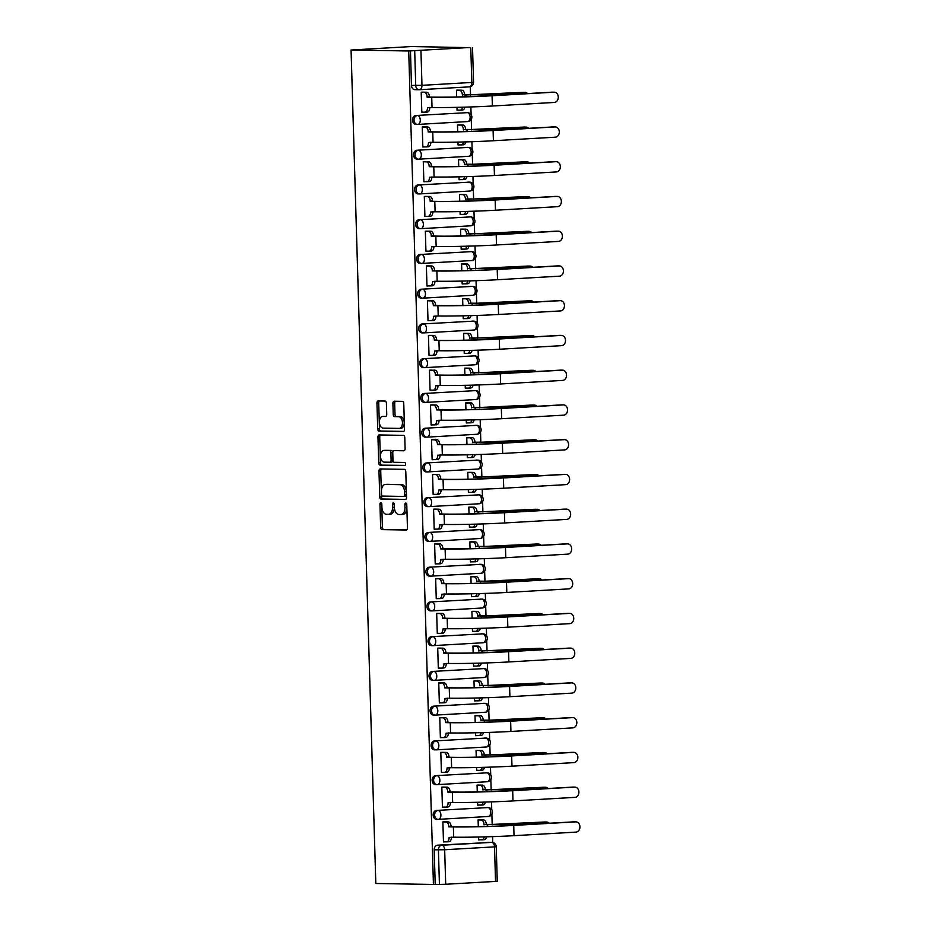 <?xml version="1.0" encoding="UTF-8"?>
<svg xmlns="http://www.w3.org/2000/svg" width="931" height="931" viewBox="0 0 931 931"><rect width="100%" height="100%" fill="white"/><g stroke="black" fill="none" stroke-linecap="round" stroke-linejoin="round"><path stroke-width="1.4" d="M380.849 502.67A1.536 0.943 -93.3 0 0 380.802 502.67A1.536 0.943 -93.3 0 0 379.953 504.183L380.639 527.412A2.188 1.338 -93.3 0 0 382.047 529.623L406.184 530.018A2.188 1.338 -93.3 0 0 406.242 530.018A2.188 1.338 -93.3 0 0 407.452 527.854L406.766 504.625A1.536 0.943 -93.3 0 0 405.776 503.077A1.536 0.943 -93.3 0 0 405.741 503.077A1.536 0.943 -93.3 0 0 404.892 504.59L404.973 507.604A7.006 4.283 -93.3 0 1 401.086 514.517A7.006 4.283 -93.3 0 1 400.9 514.529L398.887 514.494A7.006 4.283 -93.3 0 1 394.383 507.43L394.302 504.416A1.536 0.943 -93.3 0 0 393.313 502.868A1.536 0.943 -93.3 0 0 393.278 502.868A1.536 0.943 -93.3 0 0 392.416 504.393L392.51 507.395A7.006 4.283 -93.3 0 1 388.623 514.319A7.006 4.283 -93.3 0 1 388.425 514.319L386.423 514.284A7.006 4.283 -93.3 0 1 381.919 507.22L381.826 504.206A1.536 0.943 -93.3 0 0 380.849 502.67M381.745 503.624A1.536 0.943 -93.3 0 0 381.722 504.078L382.408 527.307A2.188 1.338 -93.3 0 0 383.816 529.518L406.638 529.902M406.672 504.043A1.536 0.943 -93.3 0 0 406.649 504.497L406.742 507.5L404.973 507.604M394.209 503.834A1.536 0.943 -93.3 0 0 394.185 504.288L394.267 507.29L392.51 507.395M386.412 403.274A2.188 1.338 -93.3 0 0 385.003 401.063L378.23 400.958A2.188 1.338 -93.3 0 0 378.172 400.958A2.188 1.338 -93.3 0 0 376.95 403.123L377.718 428.912A2.188 1.338 -93.3 0 0 379.126 431.123L403.251 431.53A2.188 1.338 -93.3 0 0 403.321 431.53A2.188 1.338 -93.3 0 0 404.531 429.366L403.763 403.565A2.188 1.338 -93.3 0 0 402.355 401.354L394.185 401.226A2.188 1.338 -93.3 0 0 394.127 401.226A2.188 1.338 -93.3 0 0 392.905 403.391L393.231 414.423A2.188 1.338 -93.3 0 0 394.639 416.634L398.701 416.704A5.854 3.584 -93.3 0 1 402.448 422.476A5.854 3.584 -93.3 0 1 399.201 428.4A5.854 3.584 -93.3 0 1 399.038 428.4L383.153 428.132A5.854 3.584 -93.3 0 1 379.406 422.36A5.854 3.584 -93.3 0 1 382.653 416.436A5.854 3.584 -93.3 0 1 382.816 416.436L385.457 416.483A2.188 1.338 -93.3 0 0 385.515 416.483A2.188 1.338 -93.3 0 0 386.737 414.318L386.412 403.274M351.068 50.018L408.709 50.984L433.439 884.45L375.81 883.484L351.068 50.018L411.49 46.55L469.119 47.644M380.244 468.945A2.188 1.338 -93.3 0 0 380.185 468.945A2.188 1.338 -93.3 0 0 378.975 471.109L379.743 496.91A2.188 1.338 -93.3 0 0 381.14 499.121L405.276 499.516A2.188 1.338 -93.3 0 0 405.334 499.516A2.188 1.338 -93.3 0 0 406.544 497.363L405.788 471.563A2.188 1.338 -93.3 0 0 404.38 469.352L380.244 468.945M378.731 462.916L377.963 437.116A2.188 1.338 -93.3 0 1 379.185 434.952A2.188 1.338 -93.3 0 1 379.243 434.952L403.367 435.359A2.188 1.338 -93.3 0 1 404.776 437.558L405.101 448.602A2.188 1.338 -93.3 0 1 403.891 450.767A2.188 1.338 -93.3 0 1 403.821 450.767L394.046 450.604A2.188 1.338 -93.3 0 0 393.976 450.604A2.188 1.338 -93.3 0 0 392.766 452.769L392.987 460.089A2.188 1.338 -93.3 0 0 394.383 462.3L404.578 462.474A1.536 0.943 -93.3 0 1 405.555 463.987A1.536 0.943 -93.3 0 1 404.706 465.535A1.536 0.943 -93.3 0 0 404.706 465.535L380.139 465.128A2.188 1.338 -93.3 0 1 378.731 462.916L380.488 462.812L379.72 437.011L377.963 437.116M492.708 842.462L492.534 836.62M492.185 824.773L491.871 814.276M491.731 809.574L491.51 801.882M491.161 790.023L490.846 779.526M490.707 774.825L490.474 767.132M490.125 755.285L489.811 744.777M489.671 740.087L489.45 732.383M489.089 720.536L488.787 710.039M488.647 705.337L488.414 697.645M488.065 685.786L487.751 675.289M487.611 670.588L487.379 662.895M487.029 651.037L486.715 640.54M486.576 635.838L486.354 628.146M485.994 616.299L485.691 605.79M485.551 601.1L485.319 593.396M484.97 581.549L484.655 571.052M484.516 566.351L484.283 558.658M483.934 546.8L483.62 536.303M483.48 531.601L483.259 523.909M482.91 512.062L482.595 501.553M482.456 496.863L482.223 489.159M481.874 477.312L481.56 466.815M481.42 462.113L481.199 454.421M480.838 442.562L480.536 432.065M480.396 427.364L480.163 419.672M479.814 407.813L479.5 397.316M479.36 392.614L479.128 384.922M478.778 373.075L478.464 362.566M478.325 357.876L478.103 350.172M477.754 338.325L477.44 327.828M477.3 323.127L477.068 315.434M476.719 303.576L476.404 293.079M476.265 288.377L476.044 280.685M475.683 268.838L475.38 258.329M475.241 253.639L475.008 245.935M474.659 234.088L474.345 223.591M474.205 218.89L473.972 211.197M473.623 199.339L473.309 188.842M473.169 184.14L472.948 176.448M472.587 164.589L472.285 154.092M472.145 149.391L471.912 141.698M471.563 129.851L471.249 119.343M471.109 114.653L470.877 106.949M470.527 95.102L470.283 86.711M408.709 50.984L469.119 47.516M433.439 884.45L435.208 884.345L434.183 849.828A4.457 3.526 -89 0 1 437.57 845.173L491.649 842.369A4.457 3.526 -89 0 1 491.859 842.369L487.623 842.299A4.457 3.526 91 0 0 487.413 842.299M445.693 884.264L495.536 881.401L494.512 846.873L444.669 849.735L445.693 884.264L439.432 884.415L438.408 849.898A4.457 3.526 -89 0 1 441.806 845.243L491.649 842.369A4.457 2.723 -93.3 0 1 494.512 846.873L496.235 846.698A4.457 4.457 0 0 0 491.859 842.369M435.208 884.345L439.432 884.415M496.235 846.698L497.259 881.215L495.536 881.401M480.745 819.827L478.103 819.862L478.301 826.658M445.518 821.852L442.877 821.887L443.47 841.927L445.146 841.833M444.494 787.114L441.841 787.137L442.434 807.177L444.122 807.084M477.58 802.266L477.661 805.152L479.349 805.059M479.721 785.077L477.068 785.112L477.277 791.909M443.459 752.364L440.817 752.388L441.41 772.439L443.086 772.334M476.544 767.516L476.637 770.414L478.313 770.309M478.685 750.339L476.044 750.363L476.241 757.171M442.423 717.615L439.781 717.638L440.375 737.689L442.05 737.596M475.52 732.778L475.601 735.665L477.277 735.571M477.65 715.59L475.008 715.613L475.206 722.421M441.399 682.865L438.757 682.9L439.351 702.94L441.026 702.847M474.484 698.029L474.577 700.915L476.253 700.822M476.625 680.84L473.972 680.875L474.182 687.672M440.363 648.127L437.721 648.151L438.315 668.202L439.991 668.097M473.46 663.279L473.542 666.177L475.217 666.072M475.59 646.102L472.948 646.126L473.146 652.934M439.339 613.378L436.686 613.401L437.279 633.452L438.955 633.359M472.424 628.53L472.506 631.427L474.182 631.334M474.566 611.353L471.912 611.376L472.122 618.184M438.303 578.628L435.661 578.663L436.255 598.703L437.931 598.61M471.389 593.792L471.482 596.678L473.157 596.585M473.53 576.603L470.888 576.638L471.086 583.434M437.267 543.89L434.626 543.913L435.219 563.953L436.895 563.86M470.364 559.042L470.446 561.928L472.122 561.835M472.494 541.854L469.852 541.889L470.05 548.685M436.243 509.141L433.59 509.164L434.195 529.215L435.871 529.111M469.329 524.293L469.422 527.19L471.098 527.086M471.47 507.116L468.817 507.139L469.026 513.947M435.208 474.391L432.566 474.414L433.159 494.466L434.835 494.373M468.305 489.555L468.386 492.441L470.062 492.348M470.434 472.366L467.793 472.389L467.99 479.197M434.183 439.641L431.53 439.676L432.124 459.716L433.799 459.623M467.269 454.805L467.35 457.691L469.026 457.598M469.41 437.617L466.757 437.651L466.966 444.448M433.148 404.904L430.506 404.927L431.1 424.978L432.775 424.873M466.233 420.056L466.326 422.953L468.002 422.849M468.374 402.879L465.733 402.902L465.931 409.71M432.112 370.154L429.47 370.177L430.064 390.229L431.74 390.136M465.209 385.306L465.291 388.204L466.966 388.111M467.339 368.129L464.697 368.152L464.895 374.96M431.088 335.404L428.435 335.439L429.028 355.479L430.716 355.386M464.173 350.568L464.255 353.454L465.942 353.361M466.315 333.379L463.661 333.414L463.871 340.211M430.052 300.666L427.41 300.69L428.004 320.73L429.68 320.636M463.138 315.818L463.231 318.705L464.906 318.611M465.279 298.63L462.637 298.665L462.835 305.461M429.016 265.917L426.375 265.94L426.968 285.992L428.644 285.887M462.113 281.069L462.195 283.967L463.871 283.862M464.243 263.892L461.601 263.915L461.799 270.723M427.992 231.167L425.351 231.191L425.944 251.242L427.62 251.149M461.078 246.331L461.171 249.217L462.847 249.124M463.219 229.142L460.566 229.166L460.775 235.974M426.957 196.418L424.315 196.453L424.908 216.492L426.584 216.399M460.054 211.581L460.135 214.467L461.811 214.374M462.183 194.393L459.542 194.428L459.739 201.224M425.933 161.68L423.279 161.703L423.873 181.754L425.548 181.65M459.018 176.832L459.099 179.73L460.775 179.625M461.159 159.655L458.506 159.678L458.715 166.486M424.897 126.93L422.255 126.953L422.849 147.005L424.524 146.912M457.982 142.082L458.075 144.98L459.751 144.887M460.123 124.905L457.482 124.929L457.68 131.737M423.861 92.181L421.219 92.216L421.813 112.255L423.489 112.162M456.958 107.344L457.04 110.23L458.715 110.137M416.18 124.405A4.457 3.526 91 0 1 415.971 124.405A4.457 3.526 91 0 1 412.514 120.018A4.457 3.526 91 0 1 415.913 115.502L467.257 112.651A4.457 3.526 -89 0 1 467.467 112.651L465.966 112.628A4.457 3.526 91 0 0 465.756 112.628M417.204 159.154A4.457 3.526 91 0 1 417.007 159.154A4.457 3.526 91 0 1 413.55 154.767A4.457 3.526 91 0 1 416.948 150.24L468.293 147.401A4.457 3.526 -89 0 1 468.502 147.401L467.001 147.377A4.457 3.526 91 0 0 466.792 147.377M418.24 193.904A4.457 3.526 91 0 1 418.031 193.904A4.457 3.526 91 0 1 414.586 189.517A4.457 3.526 91 0 1 417.972 184.99L469.317 182.15A4.457 3.526 -89 0 1 469.527 182.139L468.025 182.115A4.457 3.526 91 0 0 467.816 182.127M419.276 228.642A4.457 3.526 91 0 1 419.066 228.654A4.457 3.526 91 0 1 415.61 224.266A4.457 3.526 91 0 1 419.008 219.739L470.353 216.9A4.457 3.526 -89 0 1 470.562 216.888L469.061 216.865A4.457 3.526 91 0 0 468.852 216.865M420.3 263.392A4.457 3.526 91 0 1 420.09 263.392A4.457 3.526 91 0 1 416.646 259.004A4.457 3.526 91 0 1 420.032 254.477L471.389 251.638A4.457 3.526 -89 0 1 471.586 251.638L470.085 251.614A4.457 3.526 91 0 0 469.887 251.614M421.336 298.141A4.457 3.526 91 0 1 421.126 298.141A4.457 3.526 91 0 1 417.682 293.754A4.457 3.526 91 0 1 421.068 289.227L472.413 286.387A4.457 3.526 -89 0 1 472.622 286.387L471.121 286.352A4.457 3.526 91 0 0 470.911 286.364M422.36 332.879A4.457 3.526 91 0 1 422.162 332.891A4.457 3.526 91 0 1 418.706 328.503A4.457 3.526 91 0 1 422.104 323.976L473.448 321.137A4.457 3.526 -89 0 1 473.658 321.125L472.157 321.102A4.457 3.526 91 0 0 471.947 321.114M423.396 367.629A4.457 3.526 91 0 1 423.186 367.629A4.457 3.526 91 0 1 419.741 363.241A4.457 3.526 91 0 1 423.128 358.726L474.484 355.875A4.457 3.526 -89 0 1 474.682 355.875L473.181 355.851A4.457 3.526 91 0 0 472.971 355.851M424.431 402.378A4.457 3.526 91 0 1 424.222 402.378A4.457 3.526 91 0 1 420.765 397.991A4.457 3.526 91 0 1 424.164 393.464L475.508 390.624A4.457 3.526 -89 0 1 475.718 390.624L474.216 390.601A4.457 3.526 91 0 0 474.007 390.601M425.455 437.128A4.457 3.526 91 0 1 425.246 437.128A4.457 3.526 91 0 1 421.801 432.74A4.457 3.526 91 0 1 425.199 428.213L476.544 425.374A4.457 3.526 -89 0 1 476.753 425.362L475.241 425.339A4.457 3.526 91 0 0 475.043 425.351M426.491 471.866A4.457 3.526 91 0 1 426.282 471.877A4.457 3.526 91 0 1 422.837 467.49A4.457 3.526 91 0 1 426.223 462.963L477.568 460.123A4.457 3.526 -89 0 1 477.778 460.112L476.276 460.089A4.457 3.526 91 0 0 476.067 460.089M427.515 506.615A4.457 3.526 91 0 1 427.317 506.615A4.457 3.526 91 0 1 423.861 502.228A4.457 3.526 91 0 1 427.259 497.701L478.604 494.861A4.457 3.526 -89 0 1 478.813 494.861L477.312 494.838A4.457 3.526 91 0 0 477.103 494.838M428.551 541.365A4.457 3.526 91 0 1 428.341 541.365A4.457 3.526 91 0 1 424.897 536.978A4.457 3.526 91 0 1 428.283 532.451L479.64 529.611A4.457 3.526 -89 0 1 479.837 529.611L478.336 529.576A4.457 3.526 91 0 0 478.138 529.588M429.587 576.103A4.457 3.526 91 0 1 429.377 576.114A4.457 3.526 91 0 1 425.921 571.727A4.457 3.526 91 0 1 429.319 567.2L480.664 564.361A4.457 3.526 -89 0 1 480.873 564.349L479.372 564.326A4.457 3.526 91 0 0 479.162 564.337M430.611 610.852A4.457 3.526 91 0 1 430.413 610.852A4.457 3.526 91 0 1 426.957 606.465A4.457 3.526 91 0 1 430.355 601.95L481.699 599.098A4.457 3.526 -89 0 1 481.909 599.098L480.396 599.075A4.457 3.526 91 0 0 480.198 599.075M431.647 645.602A4.457 3.526 91 0 1 431.437 645.602A4.457 3.526 91 0 1 427.992 641.215A4.457 3.526 91 0 1 431.379 636.688L482.724 633.848A4.457 3.526 -89 0 1 482.933 633.848L481.432 633.825A4.457 3.526 91 0 0 481.222 633.825M432.682 680.352A4.457 3.526 91 0 1 432.473 680.352A4.457 3.526 91 0 1 429.016 675.964A4.457 3.526 91 0 1 432.415 671.437L483.759 668.598A4.457 3.526 -89 0 1 483.969 668.586L482.467 668.563A4.457 3.526 91 0 0 482.258 668.574M433.706 715.089A4.457 3.526 91 0 1 433.497 715.101A4.457 3.526 91 0 1 430.052 710.714A4.457 3.526 91 0 1 433.439 706.187L484.795 703.347A4.457 3.526 -89 0 1 484.993 703.336L483.492 703.312A4.457 3.526 91 0 0 483.294 703.312M434.742 749.839A4.457 3.526 91 0 1 434.533 749.839A4.457 3.526 91 0 1 431.088 745.452A4.457 3.526 91 0 1 434.474 740.925L485.819 738.085A4.457 3.526 -89 0 1 486.029 738.085L484.527 738.062A4.457 3.526 91 0 0 484.318 738.062M435.766 784.589A4.457 3.526 91 0 1 435.568 784.589A4.457 3.526 91 0 1 432.112 780.201A4.457 3.526 91 0 1 435.51 775.674L486.855 772.835A4.457 3.526 -89 0 1 487.064 772.835L485.563 772.8A4.457 3.526 91 0 0 485.354 772.811M436.802 819.327A4.457 3.526 91 0 1 436.592 819.338A4.457 3.526 91 0 1 433.148 814.951A4.457 3.526 91 0 1 436.534 810.424L487.891 807.584A4.457 3.526 -89 0 1 488.088 807.573L486.587 807.549A4.457 3.526 91 0 0 486.378 807.561M478.615 837.016L478.697 839.902L480.373 839.809M459.088 90.156L456.446 90.191L456.644 96.987M410.466 50.879L411.49 85.408A4.457 3.526 91 0 0 414.935 89.667A4.457 3.526 91 0 0 415.145 89.655M388.821 514.296L390.194 514.215A7.006 4.283 -93.3 0 0 390.38 514.215A7.006 4.283 -93.3 0 0 394.267 507.29M401.284 514.506L402.658 514.424A7.006 4.283 -93.3 0 0 402.855 514.424A7.006 4.283 -93.3 0 0 406.742 507.5M381.559 468.968A2.188 1.338 -93.3 0 0 380.732 471.016L381.501 496.805A2.188 1.338 -93.3 0 0 382.909 499.016L405.73 499.4M381.547 494.536A1.536 0.943 -93.3 0 0 382.525 496.083L403.705 496.432A1.536 0.943 -93.3 0 0 403.751 496.432A1.536 0.943 -93.3 0 0 404.601 494.92L404.508 491.754A7.006 4.283 -93.3 0 0 400.004 484.679L385.527 484.446A7.006 4.283 -93.3 0 0 385.341 484.446A7.006 4.283 -93.3 0 0 381.454 491.37L381.547 494.536M403.798 496.432L405.474 496.339A1.536 0.943 -93.3 0 0 405.509 496.339A1.536 0.943 -93.3 0 0 406.358 494.815L404.601 494.92M386.9 484.364A7.006 4.283 -93.3 0 1 387.098 484.341A7.006 4.283 -93.3 0 1 387.296 484.341L401.773 484.586A7.006 4.283 -93.3 0 1 406.265 491.649L406.358 494.815M380.546 434.975A2.188 1.338 -93.3 0 0 379.72 437.011M404.275 450.639L395.803 450.499A2.188 1.338 -93.3 0 0 395.745 450.499A2.188 1.338 -93.3 0 0 395.687 450.511M405.043 465.407L380.139 465.128M383.886 450.429A5.854 3.584 -93.3 0 0 383.723 450.441A5.854 3.584 -93.3 0 0 380.476 456.353A5.854 3.584 -93.3 0 0 384.235 462.137L389.833 462.23A2.188 1.338 -93.3 0 0 389.891 462.218A2.188 1.338 -93.3 0 0 391.101 460.065L390.892 452.734A2.188 1.338 -93.3 0 0 389.484 450.534L385.643 450.336A5.854 3.584 -93.3 0 0 385.481 450.336A5.854 3.584 -93.3 0 0 385.329 450.348M389.949 462.218L391.59 462.125A2.188 1.338 -93.3 0 0 391.648 462.125A2.188 1.338 -93.3 0 0 392.87 459.961L391.101 460.065M385.643 450.336L391.241 450.429A2.188 1.338 -93.3 0 1 392.649 452.641L392.87 459.961M380.488 462.812A2.188 1.338 -93.3 0 0 381.896 465.023M384.247 416.355A5.854 3.584 -93.3 0 1 384.41 416.343A5.854 3.584 -93.3 0 1 384.573 416.332L385.911 416.355M399.364 428.376L400.807 428.295A5.854 3.584 -93.3 0 0 400.97 428.295A5.854 3.584 -93.3 0 0 404.217 422.371A5.854 3.584 -93.3 0 0 400.458 416.599L398.701 416.704M395.489 401.238A2.188 1.338 -93.3 0 0 394.674 403.286L395 414.33A2.188 1.338 -93.3 0 0 396.397 416.529L400.458 416.599M379.534 400.982A2.188 1.338 -93.3 0 0 378.719 403.018L379.487 428.819A2.188 1.338 -93.3 0 0 380.884 431.03L403.705 431.402M549.243 823.248A5.132 4.05 91 0 0 546.672 822.026A5.132 4.05 91 0 0 546.427 822.026L544.658 822.003A5.132 4.05 -89 0 1 544.891 821.992A5.132 4.05 -89 0 1 545.124 822.003M478.697 839.774L481.734 839.832A4.457 2.723 -93.3 0 0 481.862 839.832A4.457 2.723 -93.3 0 0 484.225 836.876M479.069 819.804L483.445 819.874A4.457 2.723 86.7 0 1 486.308 824.377L503.368 824.505L546.427 822.026M484.027 824.843L484.015 824.505A4.457 2.723 -93.3 0 0 481.152 820.002L478.103 819.955M544.658 822.003L486.308 824.703M486.506 836.818A4.457 2.723 86.7 0 1 484.155 839.692A4.457 2.723 86.7 0 1 484.027 839.692L481.99 839.82M443.47 841.799L446.508 841.857A4.457 2.723 -93.3 0 0 446.636 841.857A4.457 2.723 -93.3 0 0 449.114 837.446L453.676 837.19A43.035 1.548 -1.7 0 0 514.028 835.677L576.021 832.105A5.132 4.05 91 0 0 579.932 826.903A5.132 4.05 91 0 0 575.963 821.864A5.132 4.05 91 0 0 575.719 821.864L573.95 821.829A5.132 4.05 -89 0 1 574.183 821.829A5.132 4.05 -89 0 1 574.427 821.84M451.395 837.155L451.395 837.318A4.457 2.723 86.7 0 1 448.928 841.717A4.457 2.723 86.7 0 1 448.8 841.717L446.764 841.845M443.843 821.829L448.218 821.898A4.457 2.723 86.7 0 1 451.081 826.402L448.8 826.868L453.374 826.937A43.035 1.548 -1.7 0 0 513.726 825.425L575.719 821.864M573.95 821.829L511.945 825.401A40.138 1.443 178.3 0 1 455.666 826.809L451.081 826.74M448.8 826.868L448.789 826.53A4.457 2.723 -93.3 0 0 445.926 822.026L448.218 821.898M442.877 821.98L445.926 822.026M548.208 788.51A5.132 4.05 91 0 0 545.636 787.277A5.132 4.05 91 0 0 545.403 787.277L543.623 787.254A5.132 4.05 -89 0 1 543.855 787.242A5.132 4.05 -89 0 1 544.1 787.254M477.661 805.036L480.71 805.082A4.457 2.723 -93.3 0 0 480.827 805.082A4.457 2.723 -93.3 0 0 483.201 802.126M478.034 785.054L482.409 785.124A4.457 2.723 86.7 0 1 485.272 789.628L502.333 789.756L545.403 787.277M482.991 790.093L482.98 789.756A4.457 2.723 -93.3 0 0 480.117 785.264L477.079 785.205M543.623 787.254L485.284 789.965M485.482 802.068A4.457 2.723 86.7 0 1 483.119 804.954A4.457 2.723 86.7 0 1 482.991 804.954L480.955 805.071M547.184 753.761A5.132 4.05 91 0 0 544.6 752.527A5.132 4.05 91 0 0 544.367 752.539L542.587 752.504A5.132 4.05 -89 0 1 542.831 752.504A5.132 4.05 -89 0 1 543.064 752.516M476.637 770.286L479.674 770.333A4.457 2.723 -93.3 0 0 479.802 770.333A4.457 2.723 -93.3 0 0 482.165 767.388M477.009 750.305L481.374 750.386A4.457 2.723 86.7 0 1 484.236 754.878L501.309 755.006L544.367 752.539M481.955 755.344L481.955 755.018A4.457 2.723 -93.3 0 0 479.093 750.514L476.044 750.467M542.587 752.504L484.248 755.216M484.446 767.319A4.457 2.723 86.7 0 1 482.095 770.205A4.457 2.723 86.7 0 1 481.967 770.205L479.919 770.321M442.434 807.061L445.484 807.107A4.457 2.723 -93.3 0 0 445.6 807.107A4.457 2.723 -93.3 0 0 448.079 802.697L452.641 802.441A43.035 1.548 -1.7 0 0 512.993 800.928L574.997 797.367A5.132 4.05 91 0 0 578.896 792.153A5.132 4.05 91 0 0 574.927 787.114A5.132 4.05 91 0 0 574.695 787.114L572.914 787.091A5.132 4.05 -89 0 1 573.159 787.079A5.132 4.05 -89 0 1 573.391 787.091M450.36 802.406L450.371 802.569A4.457 2.723 86.7 0 1 447.892 806.979A4.457 2.723 86.7 0 1 447.776 806.979L445.728 807.096M442.807 787.079L447.183 787.149A4.457 2.723 86.7 0 1 450.045 791.653L447.764 792.118L452.338 792.2A43.035 1.548 -1.7 0 0 512.69 790.687L574.695 787.114M572.914 787.091L510.921 790.652A40.138 1.443 178.3 0 1 454.631 792.06L450.057 791.99M447.764 792.118L447.753 791.781A4.457 2.723 -93.3 0 0 444.89 787.289L447.183 787.149M441.853 787.23L444.89 787.289M441.41 772.311L444.448 772.358A4.457 2.723 -93.3 0 0 444.576 772.358A4.457 2.723 -93.3 0 0 447.043 767.959L451.616 767.691A43.035 1.548 -1.7 0 0 511.969 766.178L573.962 762.617A5.132 4.05 91 0 0 577.86 757.415A5.132 4.05 91 0 0 573.892 752.364A5.132 4.05 91 0 0 573.659 752.376L571.878 752.341A5.132 4.05 -89 0 1 572.123 752.341A5.132 4.05 -89 0 1 572.356 752.353M449.336 767.656L449.336 767.819A4.457 2.723 86.7 0 1 446.868 772.23A4.457 2.723 86.7 0 1 446.74 772.23L444.692 772.346M441.783 752.329L446.147 752.411A4.457 2.723 86.7 0 1 449.01 756.903L446.74 757.369L451.314 757.45A43.035 1.548 -1.7 0 0 511.666 755.937L573.659 752.376M571.878 752.341L509.885 755.902A40.138 1.443 178.3 0 1 453.595 757.322L449.021 757.24M446.74 757.369L446.729 757.043A4.457 2.723 -93.3 0 0 443.866 752.539L446.147 752.411M440.817 752.492L443.866 752.539M546.148 719.011A5.132 4.05 91 0 0 543.576 717.789A5.132 4.05 91 0 0 543.332 717.789L541.563 717.754A5.132 4.05 -89 0 1 541.795 717.754A5.132 4.05 -89 0 1 542.04 717.766M475.601 735.537L478.639 735.595A4.457 2.723 -93.3 0 0 478.767 735.583A4.457 2.723 -93.3 0 0 481.141 732.639M475.974 715.567L480.349 715.636A4.457 2.723 86.7 0 1 483.212 720.14L500.273 720.268L543.332 717.789M480.931 720.606L480.92 720.268A4.457 2.723 -93.3 0 0 478.057 715.764L475.008 715.718M541.563 717.754L483.224 720.466M483.41 732.569A4.457 2.723 86.7 0 1 481.059 735.455A4.457 2.723 86.7 0 1 480.931 735.455L478.895 735.571M545.112 684.273A5.132 4.05 91 0 0 542.54 683.04A5.132 4.05 91 0 0 542.308 683.04L540.527 683.017A5.132 4.05 -89 0 1 540.771 683.005A5.132 4.05 -89 0 1 541.004 683.017M474.566 700.799L477.615 700.845A4.457 2.723 -93.3 0 0 477.743 700.845A4.457 2.723 -93.3 0 0 480.105 697.889M474.938 680.817L479.314 680.887A4.457 2.723 86.7 0 1 482.177 685.391L499.237 685.519L542.308 683.04M479.896 685.856L479.884 685.519A4.457 2.723 -93.3 0 0 477.021 681.027L473.984 680.968M540.527 683.017L482.188 685.728M482.386 697.831A4.457 2.723 86.7 0 1 480.024 700.706A4.457 2.723 86.7 0 1 479.907 700.717L477.859 700.834M544.088 649.524A5.132 4.05 91 0 0 541.516 648.29A5.132 4.05 91 0 0 541.272 648.29L539.503 648.267A5.132 4.05 -89 0 1 539.736 648.267A5.132 4.05 -89 0 1 539.968 648.279M473.542 666.049L476.579 666.096A4.457 2.723 -93.3 0 0 476.707 666.096A4.457 2.723 -93.3 0 0 479.069 663.14M473.914 646.067L478.278 646.137A4.457 2.723 86.7 0 1 481.152 650.641L498.213 650.769L541.272 648.29M478.871 651.106L478.86 650.781A4.457 2.723 -93.3 0 0 475.997 646.277L472.948 646.219M539.503 648.267L481.152 650.978M481.35 663.081A4.457 2.723 86.7 0 1 479 665.968A4.457 2.723 86.7 0 1 478.871 665.968L476.823 666.084M440.375 737.561L443.424 737.62A4.457 2.723 -93.3 0 0 443.54 737.608A4.457 2.723 -93.3 0 0 446.019 733.209L450.581 732.953A43.035 1.548 -1.7 0 0 510.933 731.44L572.937 727.867A5.132 4.05 91 0 0 576.836 722.665A5.132 4.05 91 0 0 572.868 717.615A5.132 4.05 91 0 0 572.623 717.626L570.854 717.592A5.132 4.05 -89 0 1 571.087 717.592A5.132 4.05 -89 0 1 571.331 717.603M448.3 732.906L448.311 733.069A4.457 2.723 86.7 0 1 445.833 737.48A4.457 2.723 86.7 0 1 445.705 737.48L443.668 737.596M440.747 717.592L445.123 717.661A4.457 2.723 86.7 0 1 447.986 722.165L445.705 722.631L450.278 722.7A43.035 1.548 -1.7 0 0 510.63 721.188L572.623 717.626M570.854 717.592L508.85 721.164A40.138 1.443 178.3 0 1 452.571 722.572L447.997 722.491M445.705 722.631L445.693 722.293A4.457 2.723 -93.3 0 0 442.83 717.789L445.123 717.661M439.781 717.743L442.83 717.789M439.339 702.824L442.388 702.87A4.457 2.723 -93.3 0 0 442.516 702.87A4.457 2.723 -93.3 0 0 444.983 698.459L449.557 698.203A43.035 1.548 -1.7 0 0 509.897 696.691L571.902 693.118A5.132 4.05 91 0 0 575.8 687.916A5.132 4.05 91 0 0 571.832 682.877A5.132 4.05 91 0 0 571.599 682.877L569.819 682.854A5.132 4.05 -89 0 1 570.063 682.842A5.132 4.05 -89 0 1 570.296 682.854M447.276 698.169L447.276 698.331A4.457 2.723 86.7 0 1 444.797 702.73A4.457 2.723 86.7 0 1 444.681 702.742L442.632 702.858M439.711 682.842L444.087 682.912A4.457 2.723 86.7 0 1 446.95 687.415L444.669 687.881L449.242 687.962A43.035 1.548 -1.7 0 0 509.594 686.438L571.599 682.877M569.819 682.854L507.826 686.415A40.138 1.443 178.3 0 1 451.535 687.823L446.961 687.753M444.669 687.881L444.657 687.543A4.457 2.723 -93.3 0 0 441.794 683.051L444.087 682.912M438.757 682.993L441.794 683.051M438.315 668.074L441.352 668.121A4.457 2.723 -93.3 0 0 441.48 668.121A4.457 2.723 -93.3 0 0 443.959 663.71L448.521 663.454A43.035 1.548 -1.7 0 0 508.873 661.941L570.866 658.38A5.132 4.05 91 0 0 574.776 653.166A5.132 4.05 91 0 0 570.808 648.127A5.132 4.05 91 0 0 570.563 648.127L568.794 648.104A5.132 4.05 -89 0 1 569.027 648.092A5.132 4.05 -89 0 1 569.26 648.116M446.24 663.419L446.24 663.582A4.457 2.723 86.7 0 1 443.773 667.993A4.457 2.723 86.7 0 1 443.645 667.993L441.608 668.109M438.687 648.092L443.063 648.174A4.457 2.723 86.7 0 1 445.926 652.666L443.645 653.131L448.218 653.213A43.035 1.548 -1.7 0 0 508.57 651.7L570.563 648.127M568.794 648.104L506.79 651.665A40.138 1.443 178.3 0 1 450.511 653.085L445.926 653.003M443.645 653.131L443.633 652.806A4.457 2.723 -93.3 0 0 440.77 648.302L443.063 648.174M437.721 648.244L440.77 648.302M543.052 614.774A5.132 4.05 91 0 0 540.48 613.541A5.132 4.05 91 0 0 540.248 613.552L538.467 613.517A5.132 4.05 -89 0 1 538.7 613.517A5.132 4.05 -89 0 1 538.944 613.529M472.506 631.299L475.555 631.346A4.457 2.723 -93.3 0 0 475.671 631.346A4.457 2.723 -93.3 0 0 478.045 628.402M472.878 611.33L477.254 611.399A4.457 2.723 86.7 0 1 480.117 615.891L497.177 616.031L540.248 613.552M477.836 616.369L477.824 616.031A4.457 2.723 -93.3 0 0 474.961 611.527L471.912 611.481M538.467 613.517L480.128 616.229M480.315 628.332A4.457 2.723 86.7 0 1 477.964 631.218A4.457 2.723 86.7 0 1 477.836 631.218L475.799 631.334M437.279 633.324L440.328 633.383A4.457 2.723 -93.3 0 0 440.444 633.371A4.457 2.723 -93.3 0 0 442.923 628.972L447.485 628.716A43.035 1.548 -1.7 0 0 507.837 627.191L569.842 623.63A5.132 4.05 91 0 0 573.74 618.428A5.132 4.05 91 0 0 569.772 613.378A5.132 4.05 91 0 0 569.539 613.389L567.759 613.354A5.132 4.05 -89 0 1 567.991 613.354A5.132 4.05 -89 0 1 568.236 613.366M445.204 628.669L445.216 628.832A4.457 2.723 86.7 0 1 442.737 633.243A4.457 2.723 86.7 0 1 442.609 633.243L440.572 633.359M437.651 613.354L442.027 613.424A4.457 2.723 86.7 0 1 444.89 617.928L442.609 618.393L447.183 618.463A43.035 1.548 -1.7 0 0 507.535 616.95L569.539 613.389M567.759 613.354L505.766 616.916A40.138 1.443 178.3 0 1 449.475 618.335L444.902 618.254M442.609 618.393L442.597 618.056A4.457 2.723 -93.3 0 0 439.735 613.552L442.027 613.424M436.697 613.506L439.735 613.552M542.028 580.025A5.132 4.05 91 0 0 539.445 578.803A5.132 4.05 91 0 0 539.212 578.803L537.431 578.779A5.132 4.05 -89 0 1 537.676 578.768A5.132 4.05 -89 0 1 537.909 578.779M471.47 596.55L474.519 596.608A4.457 2.723 -93.3 0 0 474.647 596.608A4.457 2.723 -93.3 0 0 477.009 593.652M471.854 576.58L476.218 576.65A4.457 2.723 86.7 0 1 479.081 581.153L496.142 581.281L539.212 578.803M476.8 581.619L476.8 581.281A4.457 2.723 -93.3 0 0 473.926 576.778L470.888 576.731M537.431 578.779L479.093 581.479M479.29 593.594A4.457 2.723 86.7 0 1 476.928 596.468A4.457 2.723 86.7 0 1 476.812 596.468L474.763 596.596M436.243 598.575L439.292 598.633A4.457 2.723 -93.3 0 0 439.42 598.633A4.457 2.723 -93.3 0 0 441.888 594.222L446.461 593.966A43.035 1.548 -1.7 0 0 506.813 592.453L568.806 588.881A5.132 4.05 91 0 0 572.705 583.679A5.132 4.05 91 0 0 568.736 578.64A5.132 4.05 91 0 0 568.504 578.64L566.723 578.605A5.132 4.05 -89 0 1 566.967 578.605A5.132 4.05 -89 0 1 567.2 578.616M444.18 593.931L444.18 594.094A4.457 2.723 86.7 0 1 441.701 598.493A4.457 2.723 86.7 0 1 441.585 598.493L439.537 598.621M436.627 578.605L440.991 578.675A4.457 2.723 86.7 0 1 443.854 583.178L441.573 583.644L446.158 583.714A43.035 1.548 -1.7 0 0 506.511 582.201L568.504 578.64M566.723 578.605L504.73 582.178A40.138 1.443 178.3 0 1 448.439 583.586L443.866 583.516M441.573 583.644L441.573 583.306A4.457 2.723 -93.3 0 0 438.71 578.803L440.991 578.675M435.661 578.756L438.71 578.803M540.992 545.287A5.132 4.05 91 0 0 538.421 544.053A5.132 4.05 91 0 0 538.176 544.053L536.407 544.03A5.132 4.05 -89 0 1 536.64 544.018A5.132 4.05 -89 0 1 536.884 544.03M470.446 561.812L473.483 561.859A4.457 2.723 -93.3 0 0 473.611 561.859A4.457 2.723 -93.3 0 0 475.985 558.903M470.818 541.83L475.194 541.9A4.457 2.723 86.7 0 1 478.057 546.404L495.117 546.532L538.176 544.053M475.776 546.869L475.764 546.532A4.457 2.723 -93.3 0 0 472.901 542.04L469.852 541.982M536.407 544.03L478.069 546.741M478.255 558.844A4.457 2.723 86.7 0 1 475.904 561.73A4.457 2.723 86.7 0 1 475.776 561.73L473.739 561.847M435.219 563.837L438.257 563.883A4.457 2.723 -93.3 0 0 438.385 563.883A4.457 2.723 -93.3 0 0 440.863 559.473L445.425 559.217A43.035 1.548 -1.7 0 0 505.777 557.704L567.77 554.143A5.132 4.05 91 0 0 571.681 548.929A5.132 4.05 91 0 0 567.712 543.89A5.132 4.05 91 0 0 567.468 543.89L565.699 543.867A5.132 4.05 -89 0 1 565.932 543.855A5.132 4.05 -89 0 1 566.176 543.867M443.144 559.182L443.156 559.345A4.457 2.723 86.7 0 1 440.677 563.755A4.457 2.723 86.7 0 1 440.549 563.755L438.513 563.872M435.592 543.855L439.967 543.925A4.457 2.723 86.7 0 1 442.83 548.429L440.549 548.894L445.123 548.976A43.035 1.548 -1.7 0 0 505.475 547.463L567.468 543.89M565.699 543.867L503.694 547.428A40.138 1.443 178.3 0 1 447.415 548.836L442.842 548.766M440.549 548.894L440.538 548.557A4.457 2.723 -93.3 0 0 437.675 544.065L439.967 543.925M434.626 544.007L437.675 544.065M539.957 510.537A5.132 4.05 91 0 0 537.385 509.304A5.132 4.05 91 0 0 537.152 509.315L535.372 509.28A5.132 4.05 -89 0 1 535.616 509.28A5.132 4.05 -89 0 1 535.849 509.292M469.41 527.062L472.459 527.109A4.457 2.723 -93.3 0 0 472.576 527.109A4.457 2.723 -93.3 0 0 474.95 524.165M469.783 507.081L474.158 507.162A4.457 2.723 86.7 0 1 477.021 511.654L494.082 511.782L537.152 509.315M474.74 512.12L474.729 511.794A4.457 2.723 -93.3 0 0 471.866 507.29L468.828 507.244M535.372 509.28L477.033 511.992M477.231 524.095A4.457 2.723 86.7 0 1 474.868 526.981A4.457 2.723 86.7 0 1 474.752 526.981L472.704 527.097M434.183 529.087L437.233 529.134A4.457 2.723 -93.3 0 0 437.349 529.134A4.457 2.723 -93.3 0 0 439.828 524.735L444.39 524.467A43.035 1.548 -1.7 0 0 504.742 522.954L566.746 519.393A5.132 4.05 91 0 0 570.645 514.191A5.132 4.05 91 0 0 566.676 509.141A5.132 4.05 91 0 0 566.444 509.152L564.663 509.117A5.132 4.05 -89 0 1 564.908 509.117A5.132 4.05 -89 0 1 565.14 509.129M442.12 524.432L442.12 524.595A4.457 2.723 86.7 0 1 439.641 529.006A4.457 2.723 86.7 0 1 439.525 529.006L437.477 529.122M434.556 509.106L438.932 509.187A4.457 2.723 86.7 0 1 441.794 513.679L439.513 514.145L444.087 514.226A43.035 1.548 -1.7 0 0 504.439 512.713L566.444 509.152M564.663 509.117L502.67 512.678A40.138 1.443 178.3 0 1 446.38 514.098L441.806 514.017M439.513 514.145L439.502 513.819A4.457 2.723 -93.3 0 0 436.639 509.315L438.932 509.187M433.602 509.269L436.639 509.315M538.933 475.788A5.132 4.05 91 0 0 536.361 474.566A5.132 4.05 91 0 0 536.116 474.566L534.347 474.531A5.132 4.05 -89 0 1 534.58 474.531A5.132 4.05 -89 0 1 534.813 474.542M468.386 492.313L471.423 492.371A4.457 2.723 -93.3 0 0 471.552 492.359A4.457 2.723 -93.3 0 0 473.914 489.415M468.759 472.343L473.123 472.413A4.457 2.723 86.7 0 1 475.985 476.916L493.058 477.044L536.116 474.566M473.716 477.382L473.704 477.044A4.457 2.723 -93.3 0 0 470.842 472.541L467.793 472.494M534.347 474.531L475.997 477.242M476.195 489.345A4.457 2.723 86.7 0 1 473.844 492.231A4.457 2.723 86.7 0 1 473.716 492.231L471.668 492.348M433.159 494.338L436.197 494.396A4.457 2.723 -93.3 0 0 436.325 494.384A4.457 2.723 -93.3 0 0 438.804 489.985L443.365 489.729A43.035 1.548 -1.7 0 0 503.718 488.216L565.711 484.644A5.132 4.05 91 0 0 569.621 479.442A5.132 4.05 91 0 0 565.652 474.391A5.132 4.05 91 0 0 565.408 474.403L563.639 474.368A5.132 4.05 -89 0 1 563.872 474.368A5.132 4.05 -89 0 1 564.105 474.379M441.085 489.683L441.085 489.846A4.457 2.723 86.7 0 1 438.617 494.256A4.457 2.723 86.7 0 1 438.489 494.256L436.441 494.373M433.532 474.368L437.896 474.438A4.457 2.723 86.7 0 1 440.77 478.941L438.489 479.407L443.063 479.477A43.035 1.548 -1.7 0 0 503.415 477.964L565.408 474.403M563.639 474.368L501.634 477.94A40.138 1.443 178.3 0 1 445.344 479.349L440.77 479.267M438.489 479.407L438.478 479.069A4.457 2.723 -93.3 0 0 435.615 474.566L437.896 474.438M432.566 474.519L435.615 474.566M537.897 441.05A5.132 4.05 91 0 0 535.325 439.816A5.132 4.05 91 0 0 535.081 439.816L533.312 439.793A5.132 4.05 -89 0 1 533.544 439.781A5.132 4.05 -89 0 1 533.789 439.793M467.35 457.575L470.399 457.621A4.457 2.723 -93.3 0 0 470.516 457.621A4.457 2.723 -93.3 0 0 472.89 454.665M467.723 437.593L472.098 437.663A4.457 2.723 86.7 0 1 474.961 442.167L492.022 442.295L535.081 439.816M472.68 442.632L472.669 442.295A4.457 2.723 -93.3 0 0 469.806 437.803L466.757 437.745M533.312 439.793L474.973 442.504M475.159 454.607A4.457 2.723 86.7 0 1 472.808 457.482A4.457 2.723 86.7 0 1 472.68 457.493L470.644 457.61M432.124 459.6L435.173 459.646A4.457 2.723 -93.3 0 0 435.289 459.646A4.457 2.723 -93.3 0 0 437.768 455.236L442.33 454.98A43.035 1.548 -1.7 0 0 502.682 453.467L564.686 449.894A5.132 4.05 91 0 0 568.585 444.692A5.132 4.05 91 0 0 564.617 439.653A5.132 4.05 91 0 0 564.384 439.653L562.603 439.63A5.132 4.05 -89 0 1 562.836 439.618A5.132 4.05 -89 0 1 563.08 439.63M440.049 454.945L440.06 455.108A4.457 2.723 86.7 0 1 437.582 459.507A4.457 2.723 86.7 0 1 437.454 459.518L435.417 459.635M432.496 439.618L436.872 439.688A4.457 2.723 86.7 0 1 439.735 444.192L437.454 444.657L442.027 444.739A43.035 1.548 -1.7 0 0 502.379 443.214L564.384 439.653M562.603 439.63L500.61 443.191A40.138 1.443 178.3 0 1 444.32 444.599L439.746 444.529M437.454 444.657L437.442 444.32A4.457 2.723 -93.3 0 0 434.579 439.828L436.872 439.688M431.53 439.769L434.579 439.828M536.861 406.3A5.132 4.05 91 0 0 534.289 405.066A5.132 4.05 91 0 0 534.057 405.066L532.276 405.043A5.132 4.05 -89 0 1 532.52 405.043A5.132 4.05 -89 0 1 532.753 405.055M466.315 422.825L469.364 422.872A4.457 2.723 -93.3 0 0 469.492 422.872A4.457 2.723 -93.3 0 0 471.854 419.916M466.699 402.844L471.063 402.914A4.457 2.723 86.7 0 1 473.926 407.417L490.986 407.545L534.057 405.066M471.645 407.883L471.633 407.557A4.457 2.723 -93.3 0 0 468.77 403.053L465.733 402.995M532.276 405.043L473.937 407.755M474.135 419.858A4.457 2.723 86.7 0 1 471.773 422.744A4.457 2.723 86.7 0 1 471.656 422.744L469.608 422.86M431.088 424.85L434.137 424.897A4.457 2.723 -93.3 0 0 434.265 424.897A4.457 2.723 -93.3 0 0 436.732 420.486L441.306 420.23A43.035 1.548 -1.7 0 0 501.658 418.717L563.651 415.156A5.132 4.05 91 0 0 567.549 409.943A5.132 4.05 91 0 0 563.581 404.904A5.132 4.05 91 0 0 563.348 404.904L561.568 404.88A5.132 4.05 -89 0 1 561.812 404.869A5.132 4.05 -89 0 1 562.045 404.88M439.025 420.195L439.025 420.358A4.457 2.723 86.7 0 1 436.546 424.769A4.457 2.723 86.7 0 1 436.43 424.769L434.381 424.885M431.472 404.869L435.836 404.95A4.457 2.723 86.7 0 1 438.699 409.442L436.418 409.908L441.003 409.989A43.035 1.548 -1.7 0 0 501.344 408.476L563.348 404.904M561.568 404.88L499.575 408.441A40.138 1.443 178.3 0 1 443.284 409.861L438.71 409.78M436.418 409.908L436.418 409.582A4.457 2.723 -93.3 0 0 433.543 405.078L435.836 404.95M430.506 405.02L433.543 405.078M535.837 371.55A5.132 4.05 91 0 0 533.265 370.317A5.132 4.05 91 0 0 533.021 370.329L531.252 370.294A5.132 4.05 -89 0 1 531.485 370.294A5.132 4.05 -89 0 1 531.729 370.305M465.291 388.076L468.328 388.122A4.457 2.723 -93.3 0 0 468.456 388.122A4.457 2.723 -93.3 0 0 470.818 385.178M465.663 368.106L470.039 368.176A4.457 2.723 86.7 0 1 472.901 372.668L489.962 372.807L533.021 370.329M470.62 373.145L470.609 372.807A4.457 2.723 -93.3 0 0 467.746 368.304L464.697 368.257M531.252 370.294L472.901 373.005M473.099 385.108A4.457 2.723 86.7 0 1 470.749 387.994A4.457 2.723 86.7 0 1 470.62 387.994L468.584 388.111M430.064 390.101L433.101 390.159A4.457 2.723 -93.3 0 0 433.229 390.147A4.457 2.723 -93.3 0 0 435.708 385.748L440.27 385.492A43.035 1.548 -1.7 0 0 500.622 383.968L562.615 380.407A5.132 4.05 91 0 0 566.525 375.205A5.132 4.05 91 0 0 562.557 370.154A5.132 4.05 91 0 0 562.312 370.166L560.543 370.131A5.132 4.05 -89 0 1 560.776 370.131A5.132 4.05 -89 0 1 561.021 370.142M437.989 385.446L437.989 385.609A4.457 2.723 86.7 0 1 435.522 390.019A4.457 2.723 86.7 0 1 435.394 390.019L433.357 390.136M430.436 370.131L434.812 370.201A4.457 2.723 86.7 0 1 437.675 374.704L435.394 375.17L439.967 375.24A43.035 1.548 -1.7 0 0 500.319 373.727L562.312 370.166M560.543 370.131L498.539 373.692A40.138 1.443 178.3 0 1 442.26 375.112L437.686 375.03M435.394 375.17L435.382 374.832A4.457 2.723 -93.3 0 0 432.519 370.329L434.812 370.201M429.47 370.282L432.519 370.329M534.801 336.801A5.132 4.05 91 0 0 532.229 335.579A5.132 4.05 91 0 0 531.997 335.579L530.216 335.556A5.132 4.05 -89 0 1 530.449 335.544A5.132 4.05 -89 0 1 530.693 335.556M464.255 353.326L467.304 353.384A4.457 2.723 -93.3 0 0 467.42 353.384A4.457 2.723 -93.3 0 0 469.794 350.428M464.627 333.356L469.003 333.426A4.457 2.723 86.7 0 1 471.866 337.93L488.926 338.058L531.997 335.579M469.585 338.395L469.573 338.058A4.457 2.723 -93.3 0 0 466.71 333.554L463.673 333.507M530.216 335.556L471.877 338.256M472.075 350.37A4.457 2.723 86.7 0 1 469.713 353.245A4.457 2.723 86.7 0 1 469.585 353.245L467.548 353.373M429.028 355.351L432.077 355.409A4.457 2.723 -93.3 0 0 432.193 355.409A4.457 2.723 -93.3 0 0 434.672 350.999L439.234 350.743A43.035 1.548 -1.7 0 0 499.586 349.23L561.591 345.657A5.132 4.05 91 0 0 565.489 340.455A5.132 4.05 91 0 0 561.521 335.416A5.132 4.05 91 0 0 561.288 335.416L559.508 335.381A5.132 4.05 -89 0 1 559.752 335.381A5.132 4.05 -89 0 1 559.985 335.393M436.953 350.708L436.965 350.871A4.457 2.723 86.7 0 1 434.486 355.27A4.457 2.723 86.7 0 1 434.37 355.27L432.321 355.398M429.4 335.381L433.776 335.451A4.457 2.723 86.7 0 1 436.639 339.955L434.358 340.42L438.932 340.49A43.035 1.548 -1.7 0 0 499.284 338.977L561.288 335.416M559.508 335.381L497.515 338.954A40.138 1.443 178.3 0 1 441.224 340.362L436.651 340.292M434.358 340.42L434.346 340.083A4.457 2.723 -93.3 0 0 431.484 335.579L433.776 335.451M428.446 335.532L431.484 335.579M533.777 302.063A5.132 4.05 91 0 0 531.194 300.829A5.132 4.05 91 0 0 530.961 300.829L529.18 300.806A5.132 4.05 -89 0 1 529.425 300.794A5.132 4.05 -89 0 1 529.658 300.806M463.231 318.588L466.268 318.635A4.457 2.723 -93.3 0 0 466.396 318.635A4.457 2.723 -93.3 0 0 468.759 315.679M463.603 298.607L467.967 298.676A4.457 2.723 86.7 0 1 470.83 303.18L487.902 303.308L530.961 300.829M468.549 303.646L468.549 303.308A4.457 2.723 -93.3 0 0 465.686 298.816L462.637 298.758M529.18 300.806L470.842 303.518M471.039 315.621A4.457 2.723 86.7 0 1 468.689 318.507A4.457 2.723 86.7 0 1 468.561 318.507L466.512 318.623M428.004 320.613L431.041 320.66A4.457 2.723 -93.3 0 0 431.169 320.66A4.457 2.723 -93.3 0 0 433.648 316.249L438.21 315.993A43.035 1.548 -1.7 0 0 498.562 314.48L560.555 310.919A5.132 4.05 91 0 0 564.454 305.705A5.132 4.05 91 0 0 560.485 300.666A5.132 4.05 91 0 0 560.253 300.666L558.484 300.643A5.132 4.05 -89 0 1 558.716 300.632A5.132 4.05 -89 0 1 558.949 300.643M435.929 315.958L435.929 316.121A4.457 2.723 86.7 0 1 433.462 320.532A4.457 2.723 86.7 0 1 433.334 320.532L431.286 320.648M428.376 300.632L432.74 300.701A4.457 2.723 86.7 0 1 435.603 305.205L433.334 305.671L437.907 305.752A43.035 1.548 -1.7 0 0 498.26 304.239L560.253 300.666M558.484 300.643L496.479 304.204A40.138 1.443 178.3 0 1 440.188 305.612L435.615 305.543M433.334 305.671L433.322 305.333A4.457 2.723 -93.3 0 0 430.459 300.841L432.74 300.701M427.41 300.783L430.459 300.841M532.741 267.313A5.132 4.05 91 0 0 530.17 266.08A5.132 4.05 91 0 0 529.925 266.091L528.156 266.057A5.132 4.05 -89 0 1 528.389 266.057A5.132 4.05 -89 0 1 528.633 266.068M462.195 283.839L465.244 283.885A4.457 2.723 -93.3 0 0 465.36 283.885A4.457 2.723 -93.3 0 0 467.734 280.941M462.567 263.857L466.943 263.939A4.457 2.723 86.7 0 1 469.806 268.431L486.866 268.559L529.925 266.091M467.525 268.896L467.513 268.57A4.457 2.723 -93.3 0 0 464.65 264.067L461.601 264.02M528.156 266.057L469.818 268.768M470.004 280.871A4.457 2.723 86.7 0 1 467.653 283.757A4.457 2.723 86.7 0 1 467.525 283.757L465.488 283.874M426.968 285.864L430.017 285.91A4.457 2.723 -93.3 0 0 430.134 285.91A4.457 2.723 -93.3 0 0 432.612 281.511L437.174 281.243A43.035 1.548 -1.7 0 0 497.526 279.731L559.531 276.17A5.132 4.05 91 0 0 563.43 270.968A5.132 4.05 91 0 0 559.461 265.917A5.132 4.05 91 0 0 559.217 265.929L557.448 265.894A5.132 4.05 -89 0 1 557.681 265.894A5.132 4.05 -89 0 1 557.925 265.905M434.893 281.209L434.905 281.371A4.457 2.723 86.7 0 1 432.426 285.782A4.457 2.723 86.7 0 1 432.298 285.782L430.262 285.898M427.341 265.882L431.716 265.963A4.457 2.723 86.7 0 1 434.579 270.456L432.298 270.921L436.872 271.002A43.035 1.548 -1.7 0 0 497.224 269.49L559.217 265.929M557.448 265.894L495.443 269.455A40.138 1.443 178.3 0 1 439.164 270.874L434.591 270.793M432.298 270.921L432.287 270.595A4.457 2.723 -93.3 0 0 429.424 266.091L431.716 265.963M426.375 266.045L429.424 266.091M531.706 232.564A5.132 4.05 91 0 0 529.134 231.342A5.132 4.05 91 0 0 528.901 231.342L527.121 231.307A5.132 4.05 -89 0 1 527.365 231.307A5.132 4.05 -89 0 1 527.598 231.319M461.159 249.089L464.208 249.147A4.457 2.723 -93.3 0 0 464.336 249.136A4.457 2.723 -93.3 0 0 466.699 246.191M461.532 229.119L465.907 229.189A4.457 2.723 86.7 0 1 468.77 233.693L485.831 233.821L528.901 231.342M466.489 234.158L466.478 233.821A4.457 2.723 -93.3 0 0 463.615 229.317L460.577 229.27M527.121 231.307L468.782 234.018M468.98 246.121A4.457 2.723 86.7 0 1 466.617 249.008A4.457 2.723 86.7 0 1 466.501 249.008L464.453 249.124M425.933 251.114L428.982 251.172A4.457 2.723 -93.3 0 0 429.11 251.161A4.457 2.723 -93.3 0 0 431.577 246.762L436.15 246.506A43.035 1.548 -1.7 0 0 496.502 244.981L558.495 241.42A5.132 4.05 91 0 0 562.394 236.218A5.132 4.05 91 0 0 558.425 231.167A5.132 4.05 91 0 0 558.193 231.179L556.412 231.144A5.132 4.05 -89 0 1 556.657 231.144A5.132 4.05 -89 0 1 556.889 231.156M433.869 246.459L433.869 246.622A4.457 2.723 86.7 0 1 431.39 251.033A4.457 2.723 86.7 0 1 431.274 251.033L429.226 251.149M426.305 231.144L430.681 231.214A4.457 2.723 86.7 0 1 433.543 235.718L431.262 236.183L435.836 236.253A43.035 1.548 -1.7 0 0 496.188 234.74L558.193 231.179M556.412 231.144L494.419 234.717A40.138 1.443 178.3 0 1 438.129 236.125L433.555 236.043M431.262 236.183L431.251 235.846A4.457 2.723 -93.3 0 0 428.388 231.342L430.681 231.214M425.351 231.295L428.388 231.342M530.682 197.826A5.132 4.05 91 0 0 528.11 196.592A5.132 4.05 91 0 0 527.865 196.592L526.096 196.569A5.132 4.05 -89 0 1 526.329 196.557A5.132 4.05 -89 0 1 526.562 196.569M460.135 214.351L463.173 214.398A4.457 2.723 -93.3 0 0 463.301 214.398A4.457 2.723 -93.3 0 0 465.663 211.442M460.508 194.37L464.872 194.439A4.457 2.723 86.7 0 1 467.746 198.943L484.807 199.071L527.865 196.592M465.465 199.409L465.453 199.071A4.457 2.723 -93.3 0 0 462.591 194.579L459.542 194.521M526.096 196.569L467.746 199.281M467.944 211.384A4.457 2.723 86.7 0 1 465.593 214.258A4.457 2.723 86.7 0 1 465.465 214.27L463.429 214.386M424.908 216.376L427.946 216.423A4.457 2.723 -93.3 0 0 428.074 216.423A4.457 2.723 -93.3 0 0 430.553 212.012L435.114 211.756A43.035 1.548 -1.7 0 0 495.467 210.243L557.46 206.67A5.132 4.05 91 0 0 561.37 201.468A5.132 4.05 91 0 0 557.401 196.429A5.132 4.05 91 0 0 557.157 196.429L555.388 196.406A5.132 4.05 -89 0 1 555.621 196.394A5.132 4.05 -89 0 1 555.854 196.406M432.834 211.721L432.834 211.884A4.457 2.723 86.7 0 1 430.366 216.283A4.457 2.723 86.7 0 1 430.238 216.295L428.202 216.411M425.281 196.394L429.656 196.464A4.457 2.723 86.7 0 1 432.519 200.968L430.238 201.433L434.812 201.515A43.035 1.548 -1.7 0 0 495.164 199.99L557.157 196.429M555.388 196.406L493.383 199.967A40.138 1.443 178.3 0 1 437.105 201.375L432.519 201.305M430.238 201.433L430.227 201.096A4.457 2.723 -93.3 0 0 427.364 196.604L429.656 196.464M424.315 196.546L427.364 196.604M529.646 163.076A5.132 4.05 91 0 0 527.074 161.843A5.132 4.05 91 0 0 526.841 161.843L525.061 161.819A5.132 4.05 -89 0 1 525.293 161.819A5.132 4.05 -89 0 1 525.538 161.831M459.099 179.602L462.148 179.648A4.457 2.723 -93.3 0 0 462.265 179.648A4.457 2.723 -93.3 0 0 464.639 176.692M459.472 159.62L463.847 159.69A4.457 2.723 86.7 0 1 466.71 164.193L483.771 164.321L526.841 161.843M464.429 164.659L464.418 164.333A4.457 2.723 -93.3 0 0 461.555 159.829L458.518 159.771M525.061 161.819L466.722 164.531M466.908 176.634A4.457 2.723 86.7 0 1 464.557 179.52A4.457 2.723 86.7 0 1 464.429 179.52L462.393 179.636M423.873 181.626L426.922 181.673A4.457 2.723 -93.3 0 0 427.038 181.673A4.457 2.723 -93.3 0 0 429.517 177.262L434.079 177.006A43.035 1.548 -1.7 0 0 494.431 175.494L556.435 171.932A5.132 4.05 91 0 0 560.334 166.719A5.132 4.05 91 0 0 556.366 161.68A5.132 4.05 91 0 0 556.133 161.68L554.352 161.657A5.132 4.05 -89 0 1 554.585 161.645A5.132 4.05 -89 0 1 554.829 161.657M431.798 176.971L431.809 177.134A4.457 2.723 86.7 0 1 429.331 181.545A4.457 2.723 86.7 0 1 429.203 181.545L427.166 181.661M424.245 161.645L428.621 161.726A4.457 2.723 86.7 0 1 431.484 166.218L429.203 166.684L433.776 166.765A43.035 1.548 -1.7 0 0 494.128 165.252L556.133 161.68M554.352 161.657L492.359 165.218A40.138 1.443 178.3 0 1 436.069 166.637L431.495 166.556M429.203 166.684L429.191 166.358A4.457 2.723 -93.3 0 0 426.328 161.854L428.621 161.726M423.291 161.796L426.328 161.854M528.622 128.327A5.132 4.05 91 0 0 526.038 127.093A5.132 4.05 91 0 0 525.806 127.105L524.025 127.07A5.132 4.05 -89 0 1 524.269 127.07A5.132 4.05 -89 0 1 524.502 127.082M458.064 144.852L461.113 144.899A4.457 2.723 -93.3 0 0 461.241 144.899A4.457 2.723 -93.3 0 0 463.603 141.954M458.448 124.882L462.812 124.952A4.457 2.723 86.7 0 1 465.675 129.444L482.735 129.584L525.806 127.105M463.394 129.921L463.394 129.584A4.457 2.723 -93.3 0 0 460.531 125.08L457.482 125.033M524.025 127.07L465.686 129.781M465.884 141.884A4.457 2.723 86.7 0 1 463.522 144.771A4.457 2.723 86.7 0 1 463.405 144.771L461.357 144.887M422.837 146.877L425.886 146.935A4.457 2.723 -93.3 0 0 426.014 146.923A4.457 2.723 -93.3 0 0 428.481 142.524L433.055 142.268A43.035 1.548 -1.7 0 0 493.407 140.744L555.4 137.183A5.132 4.05 91 0 0 559.298 131.981A5.132 4.05 91 0 0 555.33 126.93A5.132 4.05 91 0 0 555.097 126.942L553.317 126.907A5.132 4.05 -89 0 1 553.561 126.907A5.132 4.05 -89 0 1 553.794 126.919M430.774 142.222L430.774 142.385A4.457 2.723 86.7 0 1 428.295 146.795A4.457 2.723 86.7 0 1 428.179 146.795L426.13 146.912M423.221 126.907L427.585 126.977A4.457 2.723 86.7 0 1 430.448 131.48L428.167 131.946L432.752 132.016A43.035 1.548 -1.7 0 0 493.104 130.503L555.097 126.942M553.317 126.907L491.324 130.468A40.138 1.443 178.3 0 1 435.033 131.888L430.459 131.806M428.167 131.946L428.167 131.608A4.457 2.723 -93.3 0 0 425.304 127.105L427.585 126.977M422.255 127.058L425.304 127.105M527.586 93.577A5.132 4.05 91 0 0 525.014 92.355A5.132 4.05 91 0 0 524.77 92.355L523.001 92.332A5.132 4.05 -89 0 1 523.234 92.32A5.132 4.05 -89 0 1 523.478 92.332M457.04 110.102L460.077 110.161A4.457 2.723 -93.3 0 0 460.205 110.161A4.457 2.723 -93.3 0 0 462.579 107.205M457.412 90.132L461.788 90.202A4.457 2.723 86.7 0 1 464.65 94.706L481.711 94.834L524.77 92.355M462.37 95.171L462.358 94.834A4.457 2.723 -93.3 0 0 459.495 90.33L456.446 90.284M523.001 92.332L464.662 95.032M464.848 107.146A4.457 2.723 86.7 0 1 462.498 110.021A4.457 2.723 86.7 0 1 462.37 110.021L460.333 110.149M421.813 112.127L424.85 112.186A4.457 2.723 -93.3 0 0 424.978 112.186A4.457 2.723 -93.3 0 0 427.457 107.775L432.019 107.519A43.035 1.548 -1.7 0 0 492.371 106.006L554.376 102.433A5.132 4.05 91 0 0 558.274 97.231A5.132 4.05 91 0 0 554.306 92.192A5.132 4.05 91 0 0 554.061 92.192L552.292 92.157A5.132 4.05 -89 0 1 552.525 92.157A5.132 4.05 -89 0 1 552.77 92.169M429.738 107.484L429.75 107.647A4.457 2.723 86.7 0 1 427.271 112.046A4.457 2.723 86.7 0 1 427.143 112.046L425.106 112.174M422.185 92.157L426.561 92.227A4.457 2.723 86.7 0 1 429.424 96.731L427.143 97.196L431.716 97.266A43.035 1.548 -1.7 0 0 492.068 95.753L554.061 92.192M552.292 92.157L490.288 95.73A40.138 1.443 178.3 0 1 434.009 97.138L429.435 97.068M427.143 97.196L427.131 96.859A4.457 2.723 -93.3 0 0 424.268 92.355L426.561 92.227M421.219 92.309L424.268 92.355M381.722 504.078L379.953 504.183M406.649 504.497L404.892 504.59M394.185 504.288L392.416 504.393M420.952 50.798L421.976 85.326L471.819 82.452A4.457 2.723 86.7 0 1 469.352 86.862A4.457 2.723 86.7 0 1 469.224 86.862L419.625 89.713M411.49 85.408L421.976 85.326A4.457 2.723 86.7 0 1 419.509 89.725L469.352 86.862A4.457 4.457 0 0 0 473.553 82.277L471.819 82.452L470.795 47.935M437.57 845.173L441.806 845.243A4.457 2.723 -93.3 0 1 444.669 849.735L434.183 849.828M415.913 115.502L467.257 112.651A4.457 2.723 86.7 0 1 470.12 117.155A4.457 2.723 -93.3 0 1 467.653 121.565A4.457 4.457 0 0 0 471.854 117.015A4.457 4.457 0 0 0 467.467 112.651M415.971 124.405L417.472 124.44A4.457 4.457 0 0 0 417.798 124.428A4.457 2.723 86.7 0 1 417.682 124.428A4.457 3.526 -89 0 1 417.472 124.44A4.457 3.526 -89 0 1 414.027 120.052A4.457 3.526 -89 0 1 417.414 115.525A4.457 2.723 86.7 0 1 420.277 120.018A4.457 2.723 86.7 0 1 417.798 124.428L467.653 121.565A4.457 2.723 -93.3 0 1 467.525 121.565L417.926 124.417M416.948 150.24L468.293 147.401A4.457 2.723 86.7 0 1 471.156 151.904A4.457 2.723 -93.3 0 1 468.677 156.303A4.457 4.457 0 0 0 472.878 151.765A4.457 4.457 0 0 0 468.502 147.401M417.007 159.154L418.508 159.178A4.457 4.457 0 0 0 418.834 159.178A4.457 2.723 86.7 0 1 418.706 159.178A4.457 3.526 -89 0 1 418.508 159.178A4.457 3.526 -89 0 1 415.051 154.79A4.457 3.526 -89 0 1 418.45 150.263A4.457 2.723 86.7 0 1 421.312 154.767A4.457 2.723 86.7 0 1 418.834 159.178L468.677 156.303A4.457 2.723 -93.3 0 1 468.561 156.315L418.962 159.166M417.972 184.99L469.317 182.15A4.457 2.723 86.7 0 1 472.192 186.654A4.457 2.723 -93.3 0 1 469.713 191.053A4.457 4.457 0 0 0 473.914 186.514A4.457 4.457 0 0 0 469.527 182.139M418.031 193.904L419.532 193.927A4.457 4.457 0 0 0 419.869 193.916A4.457 2.723 86.7 0 1 419.741 193.927A4.457 3.526 -89 0 1 419.532 193.927A4.457 3.526 -89 0 1 416.087 189.54A4.457 3.526 -89 0 1 419.474 185.013A4.457 2.723 86.7 0 1 422.337 189.517A4.457 2.723 86.7 0 1 419.869 193.916L469.713 191.053A4.457 2.723 -93.3 0 1 469.585 191.053L419.986 193.904M419.008 219.739L470.353 216.9A4.457 2.723 86.7 0 1 473.216 221.392A4.457 2.723 -93.3 0 1 470.737 225.802A4.457 4.457 0 0 0 474.95 221.264A4.457 4.457 0 0 0 470.562 216.888M419.066 228.654L420.568 228.677A4.457 4.457 0 0 0 420.893 228.665A4.457 2.723 86.7 0 1 420.777 228.665A4.457 3.526 -89 0 1 420.568 228.677A4.457 3.526 -89 0 1 417.111 224.29A4.457 3.526 -89 0 1 420.509 219.763A4.457 2.723 86.7 0 1 423.372 224.266A4.457 2.723 86.7 0 1 420.893 228.665L470.737 225.802A4.457 2.723 -93.3 0 1 470.62 225.802L421.021 228.654M420.032 254.477L471.389 251.638A4.457 2.723 86.7 0 1 474.251 256.141A4.457 2.723 -93.3 0 1 471.773 260.552A4.457 4.457 0 0 0 475.974 256.002A4.457 4.457 0 0 0 471.586 251.638M420.09 263.392L421.603 263.415A4.457 4.457 0 0 0 421.929 263.415A4.457 2.723 86.7 0 1 421.801 263.415A4.457 3.526 -89 0 1 421.603 263.415A4.457 3.526 -89 0 1 418.147 259.039A4.457 3.526 -89 0 1 421.545 254.512A4.457 2.723 86.7 0 1 424.408 259.004A4.457 2.723 86.7 0 1 421.929 263.415L471.773 260.552A4.457 2.723 -93.3 0 1 471.645 260.552L422.046 263.403M421.068 289.227L472.413 286.387A4.457 2.723 86.7 0 1 475.276 290.891A4.457 2.723 -93.3 0 1 472.808 295.29A4.457 4.457 0 0 0 477.009 290.751A4.457 4.457 0 0 0 472.622 286.387M421.126 298.141L422.627 298.164A4.457 4.457 0 0 0 422.965 298.164A4.457 2.723 86.7 0 1 422.837 298.164A4.457 3.526 -89 0 1 422.627 298.164A4.457 3.526 -89 0 1 419.183 293.777A4.457 3.526 -89 0 1 422.569 289.25A4.457 2.723 86.7 0 1 425.432 293.754A4.457 2.723 86.7 0 1 422.965 298.164L472.808 295.29A4.457 2.723 -93.3 0 1 472.68 295.302L423.081 298.153M422.104 323.976L473.448 321.137A4.457 2.723 86.7 0 1 476.311 325.629A4.457 2.723 -93.3 0 1 473.832 330.04A4.457 4.457 0 0 0 478.034 325.501A4.457 4.457 0 0 0 473.658 321.125M422.162 332.891L423.663 332.914A4.457 4.457 0 0 0 423.989 332.902A4.457 2.723 86.7 0 1 423.861 332.914A4.457 3.526 -89 0 1 423.663 332.914A4.457 3.526 -89 0 1 420.207 328.527A4.457 3.526 -89 0 1 423.605 324A4.457 2.723 86.7 0 1 426.468 328.503A4.457 2.723 86.7 0 1 423.989 332.902L473.832 330.04A4.457 2.723 -93.3 0 1 473.716 330.04L424.117 332.891M423.128 358.726L474.484 355.875A4.457 2.723 86.7 0 1 477.347 360.378A4.457 2.723 -93.3 0 1 474.868 364.789A4.457 4.457 0 0 0 479.069 360.239A4.457 4.457 0 0 0 474.682 355.875M423.186 367.629L424.687 367.664A4.457 4.457 0 0 0 425.025 367.652A4.457 2.723 86.7 0 1 424.897 367.652A4.457 3.526 -89 0 1 424.687 367.664A4.457 3.526 -89 0 1 421.243 363.276A4.457 3.526 -89 0 1 424.629 358.749A4.457 2.723 86.7 0 1 427.492 363.241A4.457 2.723 86.7 0 1 425.025 367.652L474.868 364.789A4.457 2.723 -93.3 0 1 474.74 364.789L425.141 367.64M424.164 393.464L475.508 390.624A4.457 2.723 86.7 0 1 478.371 395.128A4.457 2.723 -93.3 0 1 475.904 399.527A4.457 4.457 0 0 0 480.105 394.988A4.457 4.457 0 0 0 475.718 390.624M424.222 402.378L425.723 402.401A4.457 4.457 0 0 0 426.049 402.401A4.457 2.723 86.7 0 1 425.933 402.401A4.457 3.526 -89 0 1 425.723 402.401A4.457 3.526 -89 0 1 422.267 398.014A4.457 3.526 -89 0 1 425.665 393.487A4.457 2.723 86.7 0 1 428.528 397.991A4.457 2.723 86.7 0 1 426.049 402.401L475.904 399.527A4.457 2.723 -93.3 0 1 475.776 399.539L426.177 402.39M425.199 428.213L476.544 425.374A4.457 2.723 86.7 0 1 479.407 429.878A4.457 2.723 -93.3 0 1 476.928 434.277A4.457 4.457 0 0 0 481.129 429.738A4.457 4.457 0 0 0 476.753 425.362M425.246 437.128L426.759 437.151A4.457 4.457 0 0 0 427.085 437.139A4.457 2.723 86.7 0 1 426.957 437.151A4.457 3.526 -89 0 1 426.759 437.151A4.457 3.526 -89 0 1 423.302 432.764A4.457 3.526 -89 0 1 426.701 428.237A4.457 2.723 86.7 0 1 429.563 432.74A4.457 2.723 86.7 0 1 427.085 437.139L476.928 434.277A4.457 2.723 -93.3 0 1 476.8 434.277L427.213 437.128M426.223 462.963L477.568 460.123A4.457 2.723 86.7 0 1 480.431 464.616A4.457 2.723 -93.3 0 1 477.964 469.026A4.457 4.457 0 0 0 482.165 464.488A4.457 4.457 0 0 0 477.778 460.112M426.282 471.877L427.783 471.901A4.457 4.457 0 0 0 428.12 471.889A4.457 2.723 86.7 0 1 427.992 471.889A4.457 3.526 -89 0 1 427.783 471.901A4.457 3.526 -89 0 1 424.338 467.513A4.457 3.526 -89 0 1 427.725 462.986A4.457 2.723 86.7 0 1 430.588 467.49A4.457 2.723 86.7 0 1 428.12 471.889L477.964 469.026A4.457 2.723 -93.3 0 1 477.836 469.026L428.237 471.877M427.259 497.701L478.604 494.861A4.457 2.723 86.7 0 1 481.467 499.365A4.457 2.723 -93.3 0 1 478.988 503.776A4.457 4.457 0 0 0 483.189 499.225A4.457 4.457 0 0 0 478.813 494.861M427.317 506.615L428.819 506.639A4.457 4.457 0 0 0 429.144 506.639A4.457 2.723 86.7 0 1 429.028 506.639A4.457 3.526 -89 0 1 428.819 506.639A4.457 3.526 -89 0 1 425.362 502.263A4.457 3.526 -89 0 1 428.76 497.736A4.457 2.723 86.7 0 1 431.623 502.228A4.457 2.723 86.7 0 1 429.144 506.639L478.988 503.776A4.457 2.723 -93.3 0 1 478.871 503.776L429.272 506.627M428.283 532.451L479.64 529.611A4.457 2.723 86.7 0 1 482.502 534.115A4.457 2.723 -93.3 0 1 480.024 538.514A4.457 4.457 0 0 0 484.225 533.975A4.457 4.457 0 0 0 479.837 529.611M428.341 541.365L429.843 541.388A4.457 4.457 0 0 0 430.18 541.388A4.457 2.723 86.7 0 1 430.052 541.388A4.457 3.526 -89 0 1 429.843 541.388A4.457 3.526 -89 0 1 426.398 537.001A4.457 3.526 -89 0 1 429.785 532.474A4.457 2.723 86.7 0 1 432.659 536.978A4.457 2.723 86.7 0 1 430.18 541.388L480.024 538.514A4.457 2.723 -93.3 0 1 479.896 538.525L430.297 541.376M429.319 567.2L480.664 564.361A4.457 2.723 86.7 0 1 483.526 568.853A4.457 2.723 -93.3 0 1 481.059 573.263A4.457 4.457 0 0 0 485.26 568.725A4.457 4.457 0 0 0 480.873 564.349M429.377 576.114L430.878 576.138A4.457 4.457 0 0 0 431.204 576.126A4.457 2.723 86.7 0 1 431.088 576.138A4.457 3.526 -89 0 1 430.878 576.138A4.457 3.526 -89 0 1 427.434 571.75A4.457 3.526 -89 0 1 430.82 567.223A4.457 2.723 86.7 0 1 433.683 571.727A4.457 2.723 86.7 0 1 431.204 576.126L481.059 573.263A4.457 2.723 -93.3 0 1 480.931 573.263L431.332 576.114M430.355 601.95L481.699 599.098A4.457 2.723 86.7 0 1 484.562 603.602A4.457 2.723 -93.3 0 1 482.083 608.013A4.457 4.457 0 0 0 486.285 603.463A4.457 4.457 0 0 0 481.909 599.098M430.413 610.852L431.914 610.887A4.457 4.457 0 0 0 432.24 610.876A4.457 2.723 86.7 0 1 432.112 610.876A4.457 3.526 -89 0 1 431.914 610.887A4.457 3.526 -89 0 1 428.458 606.5A4.457 3.526 -89 0 1 431.856 601.973A4.457 2.723 86.7 0 1 434.719 606.465A4.457 2.723 86.7 0 1 432.24 610.876L482.083 608.013A4.457 2.723 -93.3 0 1 481.967 608.013L432.368 610.864M431.379 636.688L482.724 633.848A4.457 2.723 86.7 0 1 485.598 638.352A4.457 2.723 -93.3 0 1 483.119 642.751A4.457 4.457 0 0 0 487.32 638.212A4.457 4.457 0 0 0 482.933 633.848M431.437 645.602L432.938 645.625A4.457 4.457 0 0 0 433.276 645.625A4.457 2.723 86.7 0 1 433.148 645.625A4.457 3.526 -89 0 1 432.938 645.625A4.457 3.526 -89 0 1 429.494 641.238A4.457 3.526 -89 0 1 432.88 636.711A4.457 2.723 86.7 0 1 435.743 641.215A4.457 2.723 86.7 0 1 433.276 645.625L483.119 642.751A4.457 2.723 -93.3 0 1 482.991 642.762L433.392 645.614M432.415 671.437L483.759 668.598A4.457 2.723 86.7 0 1 486.622 673.101A4.457 2.723 -93.3 0 1 484.143 677.5A4.457 4.457 0 0 0 488.356 672.962A4.457 4.457 0 0 0 483.969 668.586M432.473 680.352L433.974 680.375A4.457 4.457 0 0 0 434.3 680.363A4.457 2.723 86.7 0 1 434.183 680.375A4.457 3.526 -89 0 1 433.974 680.375A4.457 3.526 -89 0 1 430.518 675.987A4.457 3.526 -89 0 1 433.916 671.46A4.457 2.723 86.7 0 1 436.779 675.964A4.457 2.723 86.7 0 1 434.3 680.363L484.143 677.5A4.457 2.723 -93.3 0 1 484.027 677.5L434.428 680.352M433.439 706.187L484.795 703.347A4.457 2.723 86.7 0 1 487.658 707.839A4.457 2.723 -93.3 0 1 485.179 712.25A4.457 4.457 0 0 0 489.38 707.711A4.457 4.457 0 0 0 484.993 703.336M433.497 715.101L434.998 715.124A4.457 4.457 0 0 0 435.336 715.113A4.457 2.723 86.7 0 1 435.208 715.113A4.457 3.526 -89 0 1 434.998 715.124A4.457 3.526 -89 0 1 431.553 710.737A4.457 3.526 -89 0 1 434.952 706.21A4.457 2.723 86.7 0 1 437.814 710.714A4.457 2.723 86.7 0 1 435.336 715.113L485.179 712.25A4.457 2.723 -93.3 0 1 485.051 712.25L435.452 715.101M434.474 740.925L485.819 738.085A4.457 2.723 86.7 0 1 488.682 742.589A4.457 2.723 -93.3 0 1 486.215 746.999A4.457 4.457 0 0 0 490.416 742.449A4.457 4.457 0 0 0 486.029 738.085M434.533 749.839L436.034 749.862A4.457 4.457 0 0 0 436.36 749.862A4.457 2.723 86.7 0 1 436.243 749.862A4.457 3.526 -89 0 1 436.034 749.862A4.457 3.526 -89 0 1 432.589 745.487A4.457 3.526 -89 0 1 435.976 740.96A4.457 2.723 86.7 0 1 438.838 745.452A4.457 2.723 86.7 0 1 436.36 749.862L486.215 746.999A4.457 2.723 -93.3 0 1 486.087 746.999L436.488 749.851M435.51 775.674L486.855 772.835A4.457 2.723 86.7 0 1 489.718 777.338A4.457 2.723 -93.3 0 1 487.239 781.737A4.457 4.457 0 0 0 491.44 777.199A4.457 4.457 0 0 0 487.064 772.835M435.568 784.589L437.07 784.612A4.457 4.457 0 0 0 437.395 784.612A4.457 2.723 86.7 0 1 437.267 784.612A4.457 3.526 -89 0 1 437.07 784.612A4.457 3.526 -89 0 1 433.613 780.225A4.457 3.526 -89 0 1 437.011 775.698A4.457 2.723 86.7 0 1 439.874 780.201A4.457 2.723 86.7 0 1 437.395 784.612L487.239 781.737A4.457 2.723 -93.3 0 1 487.122 781.749L437.523 784.6M436.534 810.424L487.891 807.584A4.457 2.723 86.7 0 1 490.753 812.076A4.457 2.723 -93.3 0 1 488.275 816.487A4.457 4.457 0 0 0 492.476 811.948A4.457 4.457 0 0 0 488.088 807.573M436.592 819.338L438.094 819.361A4.457 4.457 0 0 0 438.431 819.35A4.457 2.723 86.7 0 1 438.303 819.361A4.457 3.526 -89 0 1 438.094 819.361A4.457 3.526 -89 0 1 434.649 814.974A4.457 3.526 -89 0 1 438.036 810.447A4.457 2.723 86.7 0 1 440.898 814.951A4.457 2.723 86.7 0 1 438.431 819.35L488.275 816.487A4.457 2.723 -93.3 0 1 488.147 816.487L438.548 819.338M414.935 89.667L419.171 89.737A4.457 4.457 0 0 0 419.509 89.725A4.457 2.723 86.7 0 1 419.381 89.725A4.457 3.526 -89 0 1 419.171 89.737A4.457 3.526 -89 0 1 415.726 85.477L414.702 50.949M383.816 529.518L382.047 529.623M382.408 527.307L380.639 527.412M382.909 499.016L381.14 499.121M381.501 496.805L379.743 496.91M380.732 471.016L378.975 471.109M406.265 491.649L404.508 491.754M401.773 484.586L400.004 484.679M387.296 484.341L385.527 484.446M395.803 450.499L394.046 450.604M392.649 452.641L390.892 452.734M391.241 450.429L389.484 450.534M384.573 416.332L382.816 416.436M396.397 416.529L394.639 416.634M395 414.33L393.231 414.423M394.674 403.286L392.905 403.391M380.884 431.03L379.126 431.123M379.487 428.819L377.718 428.912M378.719 403.018L376.95 403.123M487.623 826.425L487.576 824.901M483.445 819.874L481.152 820.002M486.308 824.377L484.015 824.505M503.403 825.832L503.368 824.505M449.114 837.446L451.395 837.318M453.374 826.937L453.676 837.19M448.789 826.53L451.081 826.402M513.726 825.425L514.028 835.677M486.587 791.676L486.541 790.151M482.409 785.124L480.117 785.264M485.272 789.628L482.98 789.756M502.379 791.082L502.333 789.756M485.551 756.926L485.517 755.402M481.374 750.386L479.093 750.514M484.236 754.878L481.955 755.018M501.344 756.344L501.309 755.006M448.079 802.697L450.371 802.569M452.338 792.2L452.641 802.441M447.753 791.781L450.045 791.653M512.69 790.687L512.993 800.928M447.043 767.959L449.336 767.819M451.314 757.45L451.616 767.691M446.729 757.043L449.01 756.903M511.666 755.937L511.969 766.178M484.527 722.177L484.481 720.664M480.349 715.636L478.057 715.764M483.212 720.14L480.92 720.268M500.308 721.595L500.273 720.268M483.492 687.439L483.445 685.914M479.314 680.887L477.021 681.027M482.177 685.391L479.884 685.519M499.284 686.845L499.237 685.519M482.467 652.689L482.421 651.165M478.278 646.137L475.997 646.277M481.152 650.641L478.86 650.781M498.248 652.107L498.213 650.769M446.019 733.209L448.311 733.069M450.278 722.7L450.581 732.953M445.693 722.293L447.986 722.165M510.63 721.188L510.933 731.44M444.983 698.459L447.276 698.331M449.242 687.962L449.557 698.203M444.657 687.543L446.95 687.415M509.594 686.438L509.897 696.691M443.959 663.71L446.24 663.582M448.218 653.213L448.521 663.454M443.633 652.806L445.926 652.666M508.57 651.7L508.873 661.941M481.432 617.94L481.385 616.427M477.254 611.399L474.961 611.527M480.117 615.891L477.824 616.031M497.212 617.358L497.177 616.031M442.923 628.972L445.216 628.832M447.183 618.463L447.485 628.716M442.597 618.056L444.89 617.928M507.535 616.95L507.837 627.191M480.396 583.202L480.361 581.677M476.218 576.65L473.926 576.778M479.081 581.153L476.8 581.281M496.188 582.608L496.142 581.281M441.888 594.222L444.18 594.094M446.158 583.714L446.461 593.966M441.573 583.306L443.854 583.178M506.511 582.201L506.813 592.453M479.372 548.452L479.325 546.928M475.194 541.9L472.901 542.04M478.057 546.404L475.764 546.532M495.152 547.859L495.117 546.532M440.863 559.473L443.156 559.345M445.123 548.976L445.425 559.217M440.538 548.557L442.83 548.429M505.475 547.463L505.777 557.704M478.336 513.703L478.29 512.178M474.158 507.162L471.866 507.29M477.021 511.654L474.729 511.794M494.128 513.121L494.082 511.782M439.828 524.735L442.12 524.595M444.087 514.226L444.39 524.467M439.502 513.819L441.794 513.679M504.439 512.713L504.742 522.954M477.312 478.953L477.266 477.44M473.123 472.413L470.842 472.541M475.985 476.916L473.704 477.044M493.093 478.371L493.058 477.044M438.804 489.985L441.085 489.846M443.063 479.477L443.365 489.729M438.478 479.069L440.77 478.941M503.415 477.964L503.718 488.216M476.276 444.215L476.23 442.69M472.098 437.663L469.806 437.803M474.961 442.167L472.669 442.295M492.057 443.622L492.022 442.295M437.768 455.236L440.06 455.108M442.027 444.739L442.33 454.98M437.442 444.32L439.735 444.192M502.379 443.214L502.682 453.467M475.241 409.465L475.194 407.941M471.063 402.914L468.77 403.053M473.926 407.417L471.633 407.557M491.033 408.884L490.986 407.545M436.732 420.486L439.025 420.358M441.003 409.989L441.306 420.23M436.418 409.582L438.699 409.442M501.344 408.476L501.658 418.717M474.216 374.716L474.17 373.203M470.039 368.176L467.746 368.304M472.901 372.668L470.609 372.807M489.997 374.134L489.962 372.807M435.708 385.748L437.989 385.609M439.967 375.24L440.27 385.492M435.382 374.832L437.675 374.704M500.319 373.727L500.622 383.968M473.181 339.978L473.134 338.453M469.003 333.426L466.71 333.554M471.866 337.93L469.573 338.058M488.973 339.384L488.926 338.058M434.672 350.999L436.965 350.871M438.932 340.49L439.234 350.743M434.346 340.083L436.639 339.955M499.284 338.977L499.586 349.23M472.145 305.228L472.11 303.704M467.967 298.676L465.686 298.816M470.83 303.18L468.549 303.308M487.937 304.635L487.902 303.308M433.648 316.249L435.929 316.121M437.907 305.752L438.21 315.993M433.322 305.333L435.603 305.205M498.26 304.239L498.562 314.48M471.121 270.479L471.074 268.954M466.943 263.939L464.65 264.067M469.806 268.431L467.513 268.57M486.901 269.897L486.866 268.559M432.612 281.511L434.905 281.371M436.872 271.002L437.174 281.243M432.287 270.595L434.579 270.456M497.224 269.49L497.526 279.731M470.085 235.729L470.039 234.216M465.907 229.189L463.615 229.317M468.77 233.693L466.478 233.821M485.877 235.147L485.831 233.821M431.577 246.762L433.869 246.622M435.836 236.253L436.15 246.506M431.251 235.846L433.543 235.718M496.188 234.74L496.502 244.981M469.061 200.991L469.015 199.467M464.872 194.439L462.591 194.579M467.746 198.943L465.453 199.071M484.842 200.398L484.807 199.071M430.553 212.012L432.834 211.884M434.812 201.515L435.114 211.756M430.227 201.096L432.519 200.968M495.164 199.99L495.467 210.243M468.025 166.242L467.979 164.717M463.847 159.69L461.555 159.829M466.71 164.193L464.418 164.333M483.806 165.66L483.771 164.321M429.517 177.262L431.809 177.134M433.776 166.765L434.079 177.006M429.191 166.358L431.484 166.218M494.128 165.252L494.431 175.494M466.99 131.492L466.955 129.979M462.812 124.952L460.531 125.08M465.675 129.444L463.394 129.584M482.782 130.91L482.735 129.584M428.481 142.524L430.774 142.385M432.752 132.016L433.055 142.268M428.167 131.608L430.448 131.48M493.104 130.503L493.407 140.744M465.966 96.754L465.919 95.23M461.788 90.202L459.495 90.33M464.65 94.706L462.358 94.834M481.746 96.161L481.711 94.834M427.457 107.775L429.75 107.647M431.716 97.266L432.019 107.519M427.131 96.859L429.424 96.731M492.068 95.753L492.371 106.006M473.553 82.277L472.529 47.749M390.38 514.215L388.623 514.319M402.855 514.424L401.086 514.517M405.509 496.339L403.751 496.432M387.098 484.341L385.341 484.446M395.745 450.499L393.976 450.604M385.481 450.336L383.723 450.441M391.648 462.125L389.891 462.218M384.41 416.343L382.653 416.436M400.97 428.295L399.201 428.4M546.672 822.026L544.891 821.992M484.155 839.692L481.862 839.832M575.963 821.864L574.183 821.829M446.636 841.857L448.928 841.717M545.636 787.277L543.855 787.242M483.119 804.954L480.827 805.082M544.6 752.527L542.831 752.504M482.095 770.205L479.802 770.333M574.927 787.114L573.159 787.079M445.6 807.107L447.892 806.979M573.892 752.364L572.123 752.341M444.576 772.358L446.868 772.23M543.576 717.789L541.795 717.754M481.059 735.455L478.767 735.583M542.54 683.04L540.771 683.005M480.024 700.706L477.743 700.845M541.516 648.29L539.736 648.267M479 665.968L476.707 666.096M572.868 717.615L571.087 717.592M443.54 737.608L445.833 737.48M571.832 682.877L570.063 682.842M442.516 702.87L444.797 702.73M570.808 648.127L569.027 648.092M441.48 668.121L443.773 667.993M540.48 613.541L538.7 613.517M477.964 631.218L475.671 631.346M569.772 613.378L567.991 613.354M440.444 633.371L442.737 633.243M539.445 578.803L537.676 578.768M476.928 596.468L474.647 596.608M568.736 578.64L566.967 578.605M439.42 598.633L441.701 598.493M538.421 544.053L536.64 544.018M475.904 561.73L473.611 561.859M567.712 543.89L565.932 543.855M438.385 563.883L440.677 563.755M537.385 509.304L535.616 509.28M474.868 526.981L472.576 527.109M566.676 509.141L564.908 509.117M437.349 529.134L439.641 529.006M536.361 474.566L534.58 474.531M473.844 492.231L471.552 492.359M565.652 474.391L563.872 474.368M436.325 494.384L438.617 494.256M535.325 439.816L533.544 439.781M472.808 457.482L470.516 457.621M564.617 439.653L562.836 439.618M435.289 459.646L437.582 459.507M534.289 405.066L532.52 405.043M471.773 422.744L469.492 422.872M563.581 404.904L561.812 404.869M434.265 424.897L436.546 424.769M533.265 370.317L531.485 370.294M470.749 387.994L468.456 388.122M562.557 370.154L560.776 370.131M433.229 390.147L435.522 390.019M532.229 335.579L530.449 335.544M469.713 353.245L467.42 353.384M561.521 335.416L559.752 335.381M432.193 355.409L434.486 355.27M531.194 300.829L529.425 300.794M468.689 318.507L466.396 318.635M560.485 300.666L558.716 300.632M431.169 320.66L433.462 320.532M530.17 266.08L528.389 266.057M467.653 283.757L465.36 283.885M559.461 265.917L557.681 265.894M430.134 285.91L432.426 285.782M529.134 231.342L527.365 231.307M466.617 249.008L464.336 249.136M558.425 231.167L556.657 231.144M429.11 251.161L431.39 251.033M528.11 196.592L526.329 196.557M465.593 214.258L463.301 214.398M557.401 196.429L555.621 196.394M428.074 216.423L430.366 216.283M527.074 161.843L525.293 161.819M464.557 179.52L462.265 179.648M556.366 161.68L554.585 161.645M427.038 181.673L429.331 181.545M526.038 127.093L524.269 127.07M463.522 144.771L461.241 144.899M555.33 126.93L553.561 126.907M426.014 146.923L428.295 146.795M525.014 92.355L523.234 92.32M462.498 110.021L460.205 110.161M554.306 92.192L552.525 92.157M424.978 112.186L427.271 112.046"/></g></svg>
